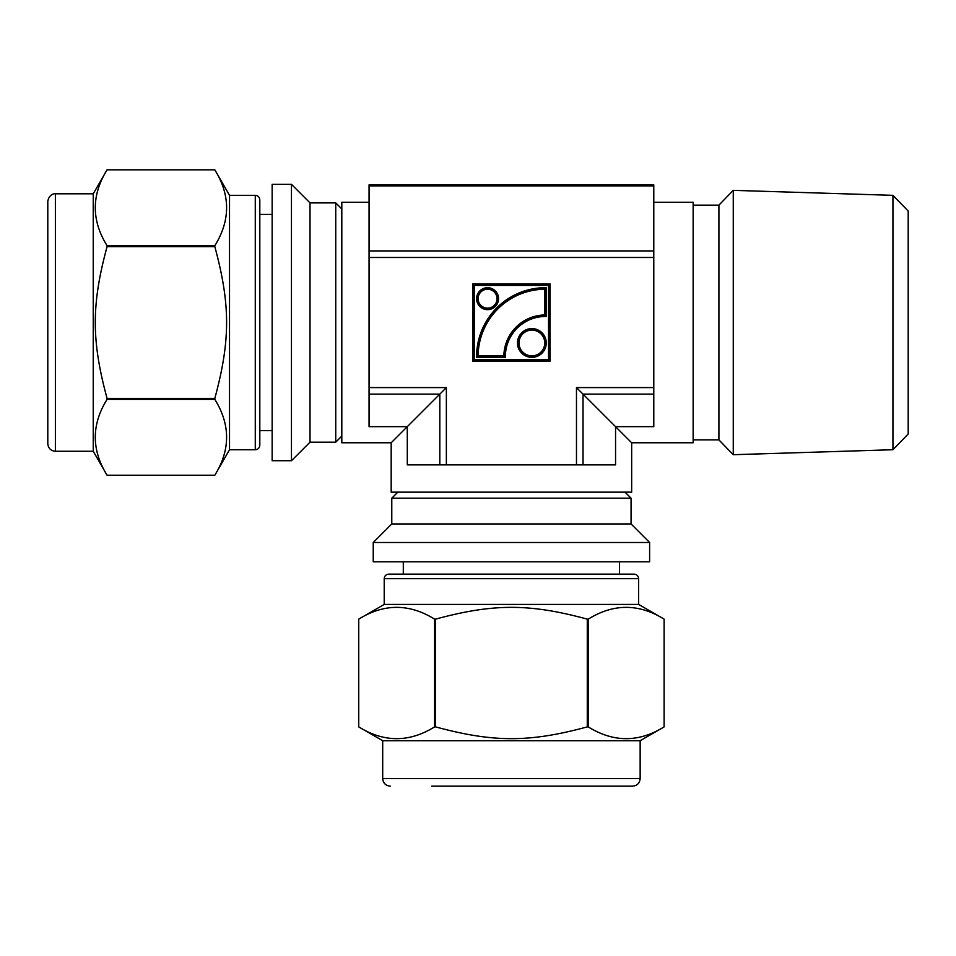 <?xml version="1.0" encoding="UTF-8"?>
<svg xmlns="http://www.w3.org/2000/svg" width="956" height="956" viewBox="0 0 956 956"><rect width="100%" height="100%" fill="white"/><g stroke="black" fill="none" stroke-linecap="round" stroke-linejoin="round"><path stroke-width="1.43" d="M587.271 726.895C529.385 742.573 493.463 742.573 435.578 726.895L435.578 619.13C493.463 603.439 529.385 603.439 587.271 619.13L587.271 726.895L588.263 726.895L588.263 619.13C613.537 603.439 638.823 603.439 664.109 619.13L664.109 726.895C638.823 742.573 613.537 742.573 588.263 726.895M434.586 726.895C409.311 742.573 384.025 742.573 358.739 726.895L358.739 619.13C384.025 603.439 409.311 603.439 434.586 619.13L434.586 726.895L435.578 726.895M640.15 778.578L382.699 778.578L382.699 740.721L358.739 726.895L358.739 619.13L384.216 604.419L638.632 604.419L664.109 619.13L664.109 726.895L640.15 740.721L640.15 778.578C639.695 783.179 637.174 785.701 632.573 786.155L591.155 786.155M434.586 619.13L435.578 619.13M587.271 619.13L588.263 619.13M373.234 561.805L649.614 561.805L649.614 542.494L373.234 542.494L373.234 561.805M431.694 786.155L632.573 786.155M382.699 740.721L640.15 740.721M384.216 604.419L384.216 578.679L638.632 578.679L638.632 604.419M384.216 578.679C384.455 575.942 385.973 574.425 388.757 574.138L634.091 574.138C636.875 574.425 638.393 575.942 638.632 578.679M403.301 561.805L403.301 574.138L619.548 574.138L619.548 561.805M373.234 542.494L391.781 523.948L631.068 523.948L649.614 542.494M391.781 523.948L391.781 498.195L631.068 498.195L631.068 523.948M625.009 492.149L631.068 498.195M107.06 245.692C91.37 220.418 91.37 195.132 107.06 169.845L214.825 169.845C230.516 195.132 230.516 220.418 214.825 245.692L107.06 245.692L107.06 246.684L214.825 246.684C230.516 304.57 230.516 340.479 214.825 398.377L107.06 398.377C91.37 340.479 91.37 304.57 107.06 246.684M55.376 193.805L93.234 193.805L107.06 169.845L214.825 169.845L229.524 195.323L229.524 449.738L214.825 475.216L107.06 475.216C91.37 449.929 91.37 424.643 107.06 399.369L214.825 399.369C230.516 424.643 230.516 449.929 214.825 475.216L107.06 475.216L93.234 451.256L55.376 451.256C50.776 450.802 48.254 448.28 47.8 443.68L47.8 201.381C49.091 193.494 55.627 193.494 55.376 193.805L55.376 451.256M272.149 184.341L272.149 460.72L291.461 460.72L291.461 184.341L272.149 184.341M214.825 245.692L214.825 246.684M214.825 398.377L214.825 399.369M107.06 398.377L107.06 399.369M291.461 184.341L310.007 202.887L310.007 442.174L291.461 460.72M310.007 202.887L335.747 202.887L335.747 442.174L310.007 442.174M341.806 436.115L335.747 442.174M93.234 193.805L93.234 451.256M229.524 195.323L255.276 195.323L255.276 449.738L229.524 449.738M255.276 195.323C258.012 195.562 259.518 197.079 259.817 199.864L259.817 445.197C259.518 447.982 258.012 449.499 255.276 449.738M272.149 214.395L259.817 214.395L259.817 430.654L272.149 430.654M549.282 360.388L548.529 359.635L549.282 360.388L473.567 360.388L473.567 284.673L549.282 284.673L549.282 360.388L550.047 361.153L550.047 283.908L548.529 285.426L548.529 359.635L474.319 359.635L472.802 361.153L550.047 361.153M544.741 289.214A67.386 67.386 0 0 0 478.108 355.847L476.602 357.365L505.377 357.365L503.86 355.847L478.108 355.847L477.355 356.6A68.151 68.151 0 0 1 545.494 288.461L544.741 289.214L544.741 314.966A41.646 41.646 0 0 0 503.86 355.847M693.148 205.158L718.912 205.158L733.264 190.352L733.264 454.709L718.912 439.891L693.148 439.891M718.912 205.158L718.912 439.891M892.94 449.726L908.2 433.976L908.2 211.073L892.94 195.335L892.94 449.726L733.264 454.709M653.785 387.586L576.48 387.586L615.556 426.663L653.785 426.663L653.785 184.855L369.064 184.855L369.064 394.135L439.82 394.135L391.183 442.771L391.183 492.149L631.665 492.149L631.665 442.771L693.148 442.771L693.148 202.29L653.785 202.29M369.064 394.135L369.064 426.663L407.292 426.663L407.292 464.879L439.82 464.879L439.82 394.135L446.368 387.586L369.064 387.586M439.82 464.879L615.556 464.879L615.556 426.663L631.665 442.771M473.567 360.388L474.319 359.635L474.319 285.426L472.802 283.908L472.802 361.153M518.236 342.977A13.635 13.635 0 0 0 531.871 356.6A13.635 13.635 0 0 0 545.494 342.977A13.635 13.635 0 0 0 531.871 329.342A13.635 13.635 0 0 0 518.236 342.977A13.635 13.635 0 0 0 531.871 356.6A13.635 13.635 0 0 0 545.494 342.977A13.635 13.635 0 0 0 531.871 329.342A13.635 13.635 0 0 0 518.236 342.977M505.377 357.365A40.128 40.128 0 0 1 546.258 316.484L546.258 287.696L545.494 288.461A68.151 68.151 0 0 0 477.355 356.6L504.613 356.6A40.893 40.893 0 0 1 545.494 315.719L545.494 288.461A68.151 68.151 0 0 0 477.355 356.6M546.258 316.484L544.741 314.966M477.355 298.678A10.217 10.217 0 0 0 487.572 308.896A10.217 10.217 0 0 0 497.789 298.678A10.217 10.217 0 0 0 487.572 288.461A10.217 10.217 0 0 0 477.355 298.678A10.217 10.217 0 0 0 487.572 308.896A10.217 10.217 0 0 0 497.789 298.678A10.217 10.217 0 0 0 487.572 288.461A10.217 10.217 0 0 0 477.355 298.678M369.064 202.29L341.806 202.29L341.806 442.771L391.183 442.771M446.368 464.879L446.368 387.586M583.029 464.879L583.029 394.135L653.785 394.135M576.48 387.586L576.48 464.879M369.064 257.475L653.785 257.475M550.047 283.908L472.802 283.908M369.064 185.87L653.785 185.87M653.785 250.926L369.064 250.926M474.319 285.426L548.529 285.426M476.59 298.678A10.982 10.982 0 0 0 493.057 308.19A10.982 10.982 0 0 0 493.057 289.166A10.982 10.982 0 0 0 476.59 298.678M546.258 287.696A68.904 68.904 0 0 0 476.602 357.365M517.483 342.977A14.388 14.388 0 0 0 539.065 355.429A14.388 14.388 0 0 0 539.065 330.513A14.388 14.388 0 0 0 517.483 342.977M519 342.977A12.87 12.87 0 0 1 538.3 331.828A12.87 12.87 0 0 1 538.3 354.126A12.87 12.87 0 0 1 519 342.977M478.108 298.678A9.464 9.464 0 0 1 492.304 290.481A9.464 9.464 0 0 1 492.304 306.876A9.464 9.464 0 0 1 478.108 298.678M382.699 778.578C383.153 783.179 385.674 785.701 390.275 786.155M397.839 492.149L391.781 498.195M341.806 208.946L335.747 202.887M892.94 195.335L733.264 190.352"/></g></svg>
